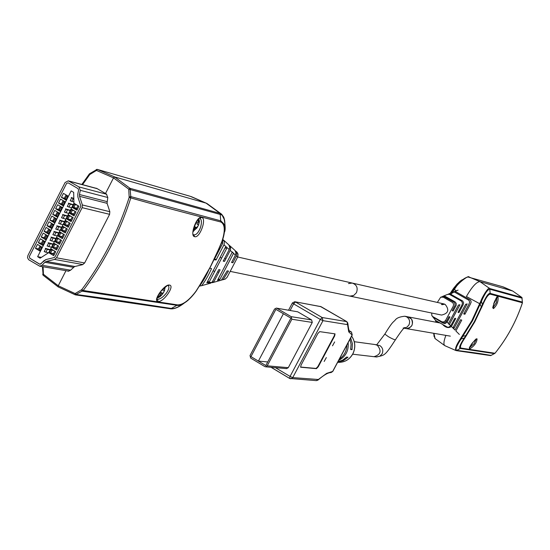 <?xml version="1.0" encoding="UTF-8"?>
<svg xmlns="http://www.w3.org/2000/svg" width="550" height="550" viewBox="0 0 550 550"><rect width="100%" height="100%" fill="white"/><g stroke="black" fill="none" stroke-linecap="round" stroke-linejoin="round"><path stroke-width="0.82" d="M224.386 232.093C225.748 221.162 224.441 215.304 220.454 214.521L128.741 189.145L129.174 197.402C118.298 231.316 102.499 262.054 81.771 289.63L83.194 290.496L75.329 294.848L75.102 293.569L76.471 294.511L111.244 299.255L171.531 308.488C174.35 308.997 178.64 307.147 184.401 302.933M81.771 289.63L75.102 293.569L58.245 285.759L58.19 286.914L58.245 285.759L65.972 270.676L58.245 285.759L43.416 274.278L43.106 266.771M67.107 270.868L68.076 271.191L70.496 270.27L74.566 266.585L82.596 264.66L84.631 262.996L109.594 214.363L109.821 211.613L107.051 203.225L107.793 197.505L106.391 194.033L105.504 193.511L113.52 177.87L114.641 176.921L113.52 177.87L105.504 193.511L96.731 188.396L95.171 188.045M194.617 236.665C189.337 236.094 196.804 215.518 201.582 217.401C207.082 218.302 199.788 238.569 194.617 236.665L193.696 234.761C190.018 234.877 198.866 214.658 200.001 218.343L199.829 218.336M157.933 301.441C152.316 301.235 164.594 283.738 169.469 285.072C175.306 285.649 163.13 302.857 157.933 301.441L157.596 299.282L157.025 299.069L157.19 299.413C155.987 300.362 157.032 297.853 160.332 291.878C166.602 285.904 169.221 283.834 168.183 285.677C169.565 286.873 168.967 289.348 166.416 293.095C163.109 297.158 160.174 299.221 157.596 299.282M221.904 241.484L221.98 241.409C224.936 232.224 225.459 226.27 223.548 223.548L220.818 220.846L130.776 196.597L130.797 197.911C119.879 231.956 104.012 262.824 83.194 290.496L177.664 304.906C182.992 304.872 189.083 300.327 195.938 291.273L203.596 279.029L210.169 267.163L216.164 254.932L221.904 241.484C225.369 230.746 225.012 224.249 220.839 222.008C184.236 212.644 153.189 204.339 130.797 197.911L129.174 197.402M201.582 217.401L199.98 218.377C201.685 219.787 201.85 222.839 200.482 227.535C198.557 232.444 196.419 234.884 194.067 234.864M220.275 245.548L221.952 241.491M198.309 287.664L210.251 267.08L220.337 245.561M81.427 289.857L82.163 291.17L178.193 305.504C184.133 303.476 187.557 302.349 195.951 291.273L198.344 287.671M180.448 304.927L178.2 305.504C184.051 304.281 190.011 299.537 196.068 291.273L203.734 279.022L210.299 267.163L216.301 254.946L222.042 241.491C224.73 234.025 225.232 228.044 223.548 223.548L224.448 227.459M97.329 169.4L96.676 169.414L97.377 169.414L96.463 170.445L113.52 177.87L128.741 189.145L130.047 188.327L130.776 196.597L129.167 196.969M224.476 219.842L221.609 214.184L220.131 213.428L130.047 188.327L114.641 176.921L206.044 203.115L114.641 176.921L97.377 169.414L190.376 196.336M67.987 271.019L68.406 271.212M224.352 232.403C225.589 230.402 225.411 225.349 223.809 217.25L221.609 214.184L206.951 203.486L191.262 196.611M75.68 294.896L170.699 308.818L177.664 304.906M50.263 249.693L45.286 248.339M53.13 244.083L48.159 242.708M55.997 238.466L51.033 237.064M58.864 232.849L53.914 231.426M61.731 227.226L56.794 225.782M64.604 221.595L59.675 220.131M67.478 215.964L62.562 214.472M70.359 210.334L65.45 208.814M73.239 204.689L68.338 203.149M73.817 198.468L71.225 197.484M40.617 247.039L39.174 249.865L40.164 250.463L41.608 247.637L40.617 247.039L41.793 247.266M50.071 250.064L45.657 248.813L44.22 251.632L48.427 252.828M52.944 244.441L48.537 243.176L47.094 245.994L51.508 247.252M43.498 241.388L42.061 244.214L43.044 244.812L44.488 241.979L43.498 241.388L44.674 241.615M55.811 238.824L51.411 237.538L49.974 240.357L54.374 241.636M46.386 235.73L44.942 238.556L45.932 239.154L47.376 236.321L46.386 235.73L47.554 235.964M58.685 233.193L54.292 231.887L52.855 234.712L57.248 236.005M49.273 230.065L47.829 232.897L48.819 233.489L50.263 230.656L49.273 230.065L50.442 230.312M61.559 227.562L57.179 226.236L55.736 229.061L60.122 230.381M52.161 224.4L50.717 227.232L51.707 227.824L53.157 224.991L52.161 224.4L53.329 224.647M64.439 221.925L60.06 220.584L58.623 223.41L63.002 224.744M55.055 218.728L53.611 221.561L54.601 222.152L56.045 219.319L55.055 218.728L56.217 218.982M67.32 216.288L62.948 214.926L61.504 217.752L65.876 219.106M57.949 213.049L56.499 215.889L57.496 216.48L58.939 213.641L57.949 213.049L59.104 213.317M70.201 210.643L65.842 209.261L64.398 212.094L68.757 213.469M60.844 207.371L59.393 210.21L60.39 210.801L61.841 207.955L60.844 207.371L61.999 207.646M73.081 204.999L68.729 203.589L67.286 206.429L71.638 207.817M63.738 201.685L62.294 204.531L63.284 205.116L64.735 202.276L63.738 201.685L64.893 201.967M73.824 198.804L71.624 197.917L70.18 200.757L73.899 202.015M66.639 195.999L65.189 198.839L66.186 199.43L67.636 196.584L66.639 195.999L67.787 196.288M71.404 216.583L68.358 215.524L66.907 218.364L67.904 218.962L70.895 219.636L72.215 217.064M68.358 215.524L70.407 215.999M74.36 210.918L71.266 209.832L69.809 212.678L73.796 213.964L75.123 211.372M71.266 209.832L73.363 210.327M77.323 205.253L74.174 204.139L72.717 206.986L76.698 208.292L78.031 205.673M74.174 204.139L76.326 204.662M68.454 222.248L65.457 221.21L64.006 224.049L65.003 224.647L68.001 225.308L69.307 222.757M65.457 221.21L67.458 221.657M67.904 218.962L69.355 216.116M70.812 213.269L72.263 210.423M73.721 207.577L75.171 204.724M65.003 224.647L66.454 221.801M65.505 227.913L62.556 226.896L64.508 227.315M62.556 226.896L61.105 229.735L62.102 230.326L65.106 230.966L66.399 228.442M62.562 233.564L59.654 232.574L61.566 232.973M59.654 232.574L58.204 235.407L59.201 236.005L62.219 236.631L63.498 234.128M59.606 239.209L57.75 238.844L56.76 238.246L58.63 238.624M56.76 238.246L55.309 241.079L56.299 241.677L59.331 242.282L60.596 239.807M56.691 244.874L53.859 243.918L55.694 244.276M53.859 243.918L52.415 246.751L53.405 247.349L56.444 247.933L57.695 245.479M53.756 250.518L51.961 250.181L50.971 249.583L52.766 249.927M50.971 249.583L49.521 252.416L50.518 253.014L53.556 253.577L54.801 251.151M63.552 227.487L62.102 230.326M60.651 233.166L59.201 236.005M57.75 238.844L56.299 241.677M54.856 244.509L53.405 247.349M51.961 250.181L50.518 253.014M29.363 256.479L66.591 183.397L68.166 182.841L78.066 188.636L78.616 189.998L77.756 194.198L78.616 189.998L78.066 188.636L68.166 182.841L66.591 183.397L29.363 256.479L29.769 258.204L29.363 256.479M40.886 263.911L39.538 264.137L29.769 258.204L39.937 264.275L45.994 259.552L54.223 257.558L55.021 256.905L54.223 257.558L45.994 259.552L43.691 260.92L40.886 263.911M77.901 197.051L77.756 194.198L77.901 197.051L80.733 205.693L80.644 206.772L55.021 256.905L80.644 206.772L80.733 205.693L77.901 197.051M73.308 267.286L44.852 262.281L42.047 265.279L39.682 266.179L28.641 259.71L27.527 257.668L27.885 255.585L65.099 182.518L68.296 180.84L78.939 186.924L80.307 190.327L79.448 194.528L106.961 201.582M44.852 262.281L46.289 261.429L74.917 266.496M107.085 203.321L79.544 196.316L82.369 204.958L82.149 207.659L56.513 257.806L54.526 259.435L46.289 261.429M79.544 196.316L79.448 194.528M67.932 196.013L65.897 200.001L61.421 197.354L63.449 193.38L67.932 196.013M55.729 251.708L53.701 255.674L49.232 252.979L51.26 249.012L55.729 251.708M57.049 237.676L61.524 240.364L59.496 244.331L55.021 241.649L57.049 237.676M67.327 228.999L65.299 232.973L60.816 230.299L62.844 226.325L67.327 228.999M73.143 217.614L71.108 221.602L66.619 218.934L68.647 214.954L73.143 217.614M72.428 207.556L74.463 203.569L78.966 206.222L76.931 210.21L72.428 207.556L75.405 208.271L77.337 209.413M73.927 203.342L73.679 192.363L71.184 190.898L37.634 256.692L40.102 258.191L48.771 252.608L73.927 203.342M71.555 209.261L76.058 211.922L74.016 215.909L69.52 213.249L71.555 209.261M65.746 220.639L70.235 223.307L68.2 227.294L63.711 224.62L65.746 220.639M57.915 235.978L59.943 232.004L64.426 234.678L62.391 238.659L57.915 235.978L60.94 236.603L62.858 237.751M54.148 243.347L58.623 246.036L56.595 250.002L52.126 247.314L54.148 243.347M35.441 248.346L37.455 244.393L41.896 247.074L39.875 251.027L35.441 248.346L38.521 248.93L40.04 245.953M42.756 245.376L38.314 242.694L40.329 238.741L44.777 241.416L42.756 245.376M43.216 233.083L47.664 235.758L45.643 239.718L41.195 237.043L43.216 233.083M46.097 227.425L50.552 230.093L48.531 234.059L44.076 231.385L46.097 227.425M46.963 225.727L48.984 221.76L53.446 224.421L51.418 228.387L46.963 225.727L50.016 226.38L51.576 223.307M56.334 218.749L54.312 222.722L49.851 220.062L51.872 216.095L56.334 218.749M59.228 213.07L57.207 217.044L52.738 214.39L54.759 210.423L59.228 213.07M57.654 204.744L62.129 207.391L60.101 211.365L55.633 208.718L57.654 204.744M65.031 201.706L62.996 205.686L58.52 203.039L60.548 199.059L65.031 201.706M65.306 198.619L61.421 197.354M64.426 198.103L66.055 194.913M49.232 252.979L52.278 253.55L54.196 254.705M58.156 242.048L55.021 241.649M58.052 242.254L59.971 243.403M60.816 230.299L63.828 230.945L65.752 232.093M66.619 218.934L69.616 219.615L71.541 220.756M37.634 256.692L41.374 257.366M72.634 213.696L69.52 213.249M72.511 213.943L74.436 215.084M66.839 225.046L63.711 224.62M66.722 225.28L68.647 226.428M55.261 247.706L52.126 247.314M55.165 247.906L57.083 249.054M39.387 249.452L38.521 248.93M38.314 242.694L41.388 243.299L42.921 240.295M42.261 243.822L41.388 243.299M41.195 237.043L44.261 237.662L45.801 234.637M45.134 238.184L44.261 237.662M44.076 231.385L47.135 232.024L48.689 228.979M48.008 232.547L47.135 232.024M50.882 226.903L50.016 226.38M53.763 221.258L49.851 220.062M52.889 220.736L54.471 217.635M56.643 215.6L52.738 214.39M55.77 215.084L57.365 211.963M55.633 208.718L58.657 209.426L60.259 206.284M59.531 209.949L58.657 209.426M62.418 204.284L58.52 203.039M61.538 203.768L63.154 200.599M349.408 296.017L351.532 296.154L353.657 295.501L356.448 292.703C358.146 287.911 356.737 284.694 352.22 283.058C356.737 284.694 358.146 287.911 356.448 292.703L353.657 295.501L349.889 296.113L230.196 271.384M218.522 272.044L217.614 271.858M214.782 271.288L213.049 270.93M220.028 257.551L221.753 257.936M224.558 258.555L225.459 258.754M82.541 184.663L89.787 174.522L96.463 170.445L96.106 169.764L96.477 169.565M89.787 174.522L89.368 173.91L90.269 173.326M42.797 274.086C43.388 273.192 43.278 270.854 42.453 267.073L43.161 275.275L58.101 286.832M42.914 274.512L42.934 274.147M96.498 188.279L96.023 188.272M43.058 275.041L42.811 274.711L43.402 274.271M222.688 239.697L222.571 243.602L214.163 259.717L216.033 260.012L224.132 244.441L224.311 241.601L222.791 239.394M223.506 240.054L228.821 244.853L229.756 247.548L229.254 249.576L223.204 261.161L224.558 261.374L230.526 249.831L230.532 247.026L228.924 244.977M232.341 251.976L217.511 280.294L219.794 279.599L233.523 253.385L232.341 251.976M229.824 245.761L234.994 250.422L235.888 252.498L235.544 254.822L231.55 262.494L232.904 262.707L236.748 255.166L236.72 252.656L235.097 250.553M236.5 251.783L238.033 253.983L237.827 256.774L227.123 277.269L225.232 279.084L224.201 279.373M221.684 279.998L223.073 279.689L228.532 271.067L227.164 270.868L221.354 280.17L212.472 282.652L214.039 281.387L220.137 269.844L218.769 269.644L212.334 281.847L210.753 283.133L207.144 282.741M199.918 285.979L201.651 285.677C205.129 281.167 208.429 275.468 211.551 268.593L209.694 268.317M208.663 270.263C205.666 276.877 202.544 282.239 199.286 286.337L199.286 286.337M208.746 282.184L212.472 282.652M206.827 282.851L209.172 282.04L226.614 248.627L225.383 247.301L206.827 282.851M223.431 260.721L224.558 261.374M214.479 259.105L216.033 260.012M207.701 281.174L209.172 282.04M225.136 247.775L226.614 248.627M218.35 278.754L219.794 279.599M232.148 252.354L233.613 253.199M231.777 262.054L232.904 262.707M197.897 219.704L198.928 220L198.653 224.764L197.072 227.803L193.091 231.344M193.765 227.844L194.652 228.36L193.181 231.192M194.652 228.36L195.642 227.459L196.934 227.782M194.198 226.456L197.072 227.803M198.928 220L197.175 220.591M196.941 220.914L195.367 223.623M198.763 220.44L197.292 223.279L196.082 222.578M198.509 224.744L197.182 224.4L197.292 223.279M164.959 287.134L164.567 290.386L162.999 293.397L158.792 297.296L157.451 297.103M157.382 297.021L157.541 296.615M158.304 295.336L158.792 297.296M159.28 293.37L160.511 294.106L159.046 296.918M160.511 294.106L161.514 293.178L162.848 293.397M160.146 292.126L162.999 293.397M159.239 293.432L157.603 296.691M163.488 288.365L162.896 288.936M164.416 290.379L163.027 290.139L163.123 289.066M522.418 302.087L490.229 293.384C488.538 292.903 485.918 296.677 482.371 304.714L474.348 321.681L464.571 337.611C459.944 344.692 458.562 348.315 460.419 348.48L494.374 353.623L494.986 353.265C507.134 338.181 516.278 321.351 522.445 302.775L490.249 294.147C488.242 294.332 485.76 297.914 482.811 304.879L474.781 321.86L465.004 337.796C460.893 343.894 459.573 347.325 461.058 348.095L494.986 353.265C507.107 338.181 516.257 321.351 522.431 302.768L521.943 297.516M451.014 294.332L455.964 287.059C458.384 282.996 468.861 274.821 469.054 277.007L479.964 281.634C476.541 281.779 472.024 286.736 466.4 296.512C472.024 286.736 476.541 281.779 479.964 281.634L512.737 291.032L521.916 297.495L489.713 288.523C488.971 286.021 482.439 296.464 480.865 301.029L471.907 320.581L460.494 338.711C456.308 344.988 454.788 348.934 455.943 350.549L444.874 345.689C443.355 344.603 443.692 341.165 445.885 335.383C443.692 341.165 443.355 344.603 444.874 345.689L445.308 345.833M477.07 338.862C476.774 342.698 474.251 346.108 469.501 349.092C470.002 345.414 472.526 341.997 477.07 338.862L476.252 339.247M497.956 296.56C498.609 301.146 497.111 305.161 493.467 308.605C493.034 304.129 494.533 300.114 497.956 296.56L497.056 297.179M476.156 339.281L474.121 343.736L469.453 347.731M493.089 307.471L493.171 307.643C491.123 310.647 497.262 294.188 497.2 297.11L496.925 297.165M496.946 297.268L496.361 302.679L493.116 307.478L493.467 308.605M522.122 298.176L489.94 289.238C487.816 289.204 484.983 293.232 481.449 301.324L472.464 320.849L461.086 338.979C456.39 346.149 454.981 349.965 456.851 350.412C480.274 353.471 483.491 354.118 491.019 355.424L494.409 353.616M456.362 350.625L491.047 355.396M490.703 355.609L456.28 350.625L461.058 348.095M462.715 336.607L462.172 336.256M480.329 304.04L466.4 296.512M348.487 283.573L352.22 283.058L237.724 256.994M458.982 310.53L459.931 310.743M454.953 319.956L453.998 319.763M435.552 322.128L435.889 321.255M435.614 322.142L435.964 321.062M450.45 293.232L453.516 288.489M451.88 290.833L453.496 288.447L460.302 281.188M467.321 277.193C464.351 277.956 460.611 280.988 456.108 286.296L453.695 289.575L451.942 290.936L453.578 288.544C457.683 283.154 460.797 280.143 462.935 279.51M435.964 322.211L436.013 321.124M456.108 286.296L461.519 280.658C470.181 274.89 466.792 277.716 467.851 276.966L502.453 286.681L512.731 291.032L521.929 297.502L522.445 302.775M453.956 289.843L453.695 289.575L451.584 292.772M436.453 321.702L436.226 322.259M434.906 338.429L433.696 333.293L434.115 336.676M490.249 294.147L489.713 288.523L479.964 281.634L512.731 291.032L503.339 286.956M456.418 290.806L453.936 289.218M444.799 345.647L435.084 338.594L433.916 333.334M441.162 314.971L441.581 315.061C448.339 313.479 449.549 309.939 445.211 304.446L443.582 303.854M444.297 304.033L441.348 304.514M442.159 304.7L444.682 304.184M431.674 313.012L431.819 315.597L432.857 316.649L442.007 321.832L443.843 321.929L445.521 320.54L453.283 306.137L453.606 304.253L452.726 302.589L443.321 297.199L440.681 297.199L437.346 302.431M435.243 320.127L439.292 322.843M443.163 325.05C446.112 327.814 448.862 328.288 451.433 326.487L455.751 318.478L454.829 318.23L450.746 325.799L448.635 327.264L447.308 327.099L435.717 320.512L432.747 316.814M449.288 324.603L459.979 304.755L458.418 305.064L448.408 323.641L449.288 324.603M432.781 316.876L442.619 322.898L445.026 323.641L447.136 322.169L449.962 316.931L448.993 316.669L446.421 321.447L444.304 322.926L441.904 322.183L433.263 317.261L432.293 316.222M452.313 310.516L453.159 310.998L456.17 305.367L456.246 303.401L455.008 301.819L444.764 296.127L442.585 296.45M441.299 296.952L443.864 296.491L453.681 301.943L454.967 303.407L455.015 305.415L452.196 310.729L453.159 310.998M463.836 313.658L464.901 314.256L470.305 304.26L471.171 302.019L470.573 300.142L455.613 291.624L453.716 291.906L452.595 293.04M451.454 293.507L452.581 292.366L454.506 292.091L469.013 300.341L469.645 302.218L468.841 304.391L463.691 313.919L464.901 314.256M442.723 296.374L447.26 294.525L449.274 294.278L461.56 301.18L462.467 303.043L461.986 304.961L458.006 312.345L458.927 312.599L463.093 304.872L463.636 302.933L462.784 301.056L450.127 293.92L448.009 294.243M459.353 334.455L455.881 330.969L461.759 320.086L460.543 319.756L454.981 330.055L451.433 326.487M467.191 303.93L465.637 304.301L453.234 327.278L454.053 328.274L467.191 303.93M472.244 343.668L470.216 346.101M471.673 343.887L472.031 343.949M470.071 346.356L472.072 343.949L471.749 343.784M495.962 298.581L495.351 300.974L493.783 303.6M493.749 303.717L494.065 302.754M495.351 300.974L496.134 298.306M494.814 300.85L495.309 300.974M334.668 341.928L332.509 345.819L334.668 341.928M326.336 357.576L324.17 361.46L326.336 357.576M373.546 356.641L373.966 356.689C380.731 354.654 381.851 350.852 377.321 345.276L375.079 344.548L354.276 341.701M275.894 309.334L250.951 356.627L265.843 365.558L290.909 318.141L275.894 309.334L250.965 356.627L258.404 361.082L283.401 313.741M258.404 361.082L267.747 361.955M300.527 367.043L316.078 368.438L317.886 366.547L334.304 335.713L334.812 333.822M337.92 361.797L342.609 360.168L346.596 357.067L348.006 357.225L343.296 360.69L337.748 362.12M319.688 331.636L335.046 333.871L334.668 335.926L318.257 366.768L316.449 368.658L300.671 367.228L301.029 365.172L317.831 333.541L319.688 331.636M350.659 337.906L352.399 343.626L352.041 349.663L350.639 349.484L351.079 344.293L349.951 339.24M352.041 349.663L350.769 348.913M316.305 380.627L318.347 379.5L317.666 380.277M286.571 368.61L288.289 367.675L312.276 322.438L311.63 319.942L297.729 311.816L276.437 308.117M311.63 319.942L291.184 316.663L291.851 319.241L267.211 365.832L265.574 366.802L264.798 366.568L250.676 358.091L250.023 355.527L274.526 309.072L276.306 308.096L297.729 311.816M291.184 316.663L276.939 308.309M347.703 322.719L347.572 324.637L346.933 321.722M352.199 334.806L351.478 332.042M330.777 372.584L332.647 371.456L326.666 373.354L318.347 379.5L292.738 377.603L290.778 378.785L289.699 378.469L290.056 376.42L292.738 377.603L322.974 320.657L320.306 319.426L322.163 317.529L322.974 320.657L347.572 324.637L348.721 331.891L352.124 334.943L332.736 371.298M339.35 359.116C344.176 355.754 346.699 351.031 346.906 344.946M348.15 342.616C348.81 350.804 345.641 356.744 338.649 360.429M290.146 310.427L293.611 303.861L295.488 301.984L322.163 317.529L346.782 321.626L320.952 306.625L294.917 301.764M407.846 316.814C412.074 318.216 413.421 321.124 411.888 325.524L409.454 327.965L406.154 328.577C411.854 327.766 413.634 324.596 411.503 319.069L407.846 316.814L405.268 316.319M75.934 294.855L75.116 293.576M58.273 286.942L75.24 294.814M169.469 285.072L168.066 285.656M220.839 222.008L220.131 213.428L206.044 203.115L190.204 196.288M130.384 188.877L128.755 189.152M45.815 252.347L47.252 249.528M54.45 235.428L55.887 232.609M51.569 241.072L53.006 238.253M48.696 246.709L50.133 243.891M57.331 229.783L58.774 226.958M60.211 224.132L61.655 221.306M68.881 207.157L70.324 204.325M65.986 212.822L67.43 209.99M63.099 218.481L64.542 215.648M71.768 201.492L73.219 198.653M78.939 186.924L106.755 194.288M97.226 188.684L69.039 181.129M56.513 257.806L84.652 262.955M109.608 214.328L82.149 207.659M80.307 190.327L107.793 197.512M54.526 259.435L82.906 264.564M109.849 211.716L82.369 204.958M70.572 270.188L42.047 265.279M210.87 268.489L211.537 268.627M216.308 259.483L214.493 259.084M96.676 169.414L96.456 170.438M81.964 184.504L89.382 174.082M42.453 267.073L42.728 266.702M90.131 174.288L90.454 173.222L96.092 169.95M222.571 243.602L221.567 242.708M229.254 249.576L223.953 244.833M232.217 252.223L230.258 250.47M235.421 255.083L233.523 253.385M237.676 257.097L236.424 255.977M195.642 227.459L194.15 226.593M161.514 293.178L160.029 292.291M490.724 355.609L495.007 353.231M469.501 349.092L469.418 347.854M465.004 337.796L461.086 338.979L460.494 338.711M466.62 335.411L462.962 336.249L462.419 335.913M481.683 307.567L480.164 304.439L479.552 304.219M482.811 304.879L482.371 304.714L481.449 301.324L480.865 301.029M465.163 313.775L463.918 313.507M450.347 293.274L451.894 290.888M462.976 279.482L457.243 283.869L453.502 288.441L455.386 287.217M436.92 321.867L437.394 322.156M449.391 324.431L450.746 325.799M447.136 322.169L448.477 323.517M445.521 320.54L446.421 321.447M351.622 336.105C355.314 341.612 355.774 347.428 353.018 353.567C349.718 359.514 344.809 362.443 338.284 362.347L337.659 362.285L338.284 362.347C344.754 362.45 349.642 359.528 352.949 353.574C355.699 347.435 355.252 341.619 351.601 336.139M334.304 335.713L334.668 335.926M317.886 366.547L318.257 366.768M316.078 368.438L316.449 368.658M312.276 322.438L291.851 319.241M267.211 365.832L288.289 367.675M292.407 302.919L294.759 301.73L292.407 302.919L293.611 303.861L320.306 319.426L290.056 376.42L275.406 367.654M289.603 378.373L271.088 367.276M349.498 330.88L351.374 331.98L349.807 331.196M294.759 301.73L321.097 306.707M384.862 334.049C392.748 321.062 393.291 322.321 395.127 320.176C396.557 318.024 399.795 316.718 404.841 316.236L406.739 316.903C409.585 318.945 410.307 321.64 408.897 324.995L406.973 327.133L404.326 328.082M384.835 334.077L388.3 336.648C392.081 338.752 394.453 339.804 395.422 339.797L395.457 339.735M375.616 344.63L379.906 345.634C382.779 347.724 383.501 350.474 382.078 353.87L379.748 356.276L376.145 356.943M184.656 302.775C179.046 307.141 174.391 309.155 170.699 308.825L75.542 294.889L58.19 286.914M96.944 188.519L68.516 180.902M68.874 271.171L39.682 266.179M81.84 184.47L89.334 173.958M42.35 266.64L42.432 267.011M90.372 173.243L89.368 173.91M90.454 173.222C94.236 171.676 96.106 170.534 96.064 169.812M42.797 274.649L42.797 274.093M58.162 286.901L43.161 275.275M96.587 169.441L96.106 169.764M42.811 274.711L43.113 275.227M235.998 251.322L237.249 252.457M225.232 279.084L223.073 279.689M201.651 285.677L210.753 283.133M198.887 218.79L199.451 221.616L198.303 225.617L193.064 231.742M165.344 286.853L163.893 291.899C161.81 295.501 159.555 297.509 157.114 297.935M476.238 339.247L476.348 339.226C477.538 336.538 468.408 347.614 469.397 348.157L469.322 347.854M444.001 303.944L352.701 283.168M441.581 315.061L349.889 296.113M450.278 293.301L451.873 290.847M435.511 322.121L435.854 321.221M436.982 322.403L435.201 320.052M458.061 290.132L454.362 291.637M452.581 292.366L448.752 293.92M495.227 301.228L494.484 302.603M352.688 354.193L373.966 356.689M349.484 330.866L351.416 331.994L352.248 334.936L332.778 371.442L331.031 372.577C328.219 372.474 323.916 374.942 318.106 379.981L316.449 380.634L289.699 378.469M265.574 366.802L286.694 368.624M320.238 306.377L346.851 321.647L347.951 323.854C348.501 329.629 349.346 332.221 350.474 331.616L349.965 331.32M271.019 367.276L289.671 378.448M292.387 302.954L288.578 310.166M374.082 356.703L376.564 356.991C384.766 354.874 384.333 356.792 395.416 339.811L395.422 339.79C401.424 330.743 404.649 326.707 405.089 327.683L403.136 328.061M376.743 344.781L384.814 334.125M404.126 328.226L450.347 336.146M440.069 322.994L408.279 316.896"/></g></svg>

